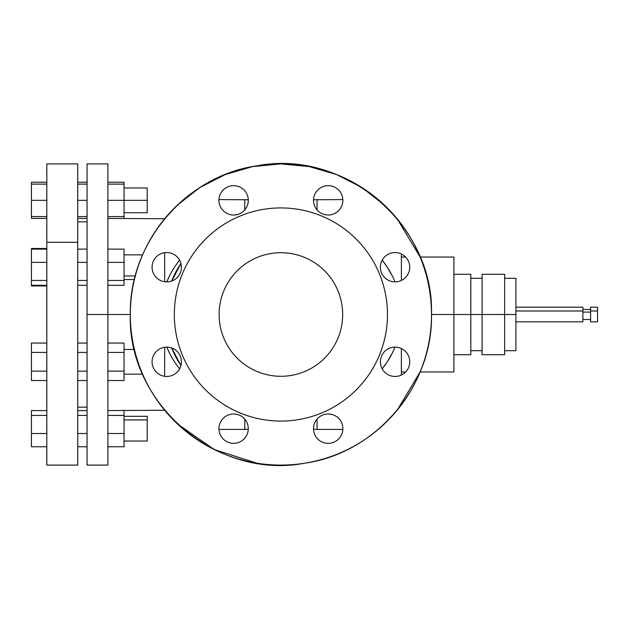 <?xml version="1.0" encoding="UTF-8"?>
<svg xmlns="http://www.w3.org/2000/svg" width="629" height="629" viewBox="0 0 629 629"><rect width="100%" height="100%" fill="white"/><g stroke="black" fill="none" stroke-linecap="round" stroke-linejoin="round"><path stroke-width="0.94" d="M582.879 312.094L590.6 312.094L582.879 312.094M590.6 310.985L597.55 310.985L597.55 321.836L590.6 321.836L590.6 307.164L597.55 307.164L597.55 310.985L590.6 310.985L590.6 319.516L582.879 319.516L582.879 310.985L515.914 310.985L582.879 310.985L582.879 321.836L515.914 321.836M515.914 307.164L582.879 307.164L582.879 310.985M597.55 318.015L597.55 310.985M504.639 278.301L515.914 278.301L515.914 314.5L504.639 314.5L515.914 314.5L515.914 350.699L515.914 314.5M470.814 278.301L482.089 278.301L482.089 314.5L482.089 274.275L504.639 274.275L504.639 314.5L482.089 314.5L482.089 354.725L482.089 314.5L504.639 314.5L504.639 354.725L504.639 314.5M482.089 314.5L470.814 314.5L482.089 314.5L482.089 350.699L470.814 350.699M453.902 274.275L470.814 274.275L470.814 314.5L453.902 314.5L470.814 314.5L470.814 354.725L470.814 314.5M107.905 218.428L164.664 218.743L177.472 205.038L199.912 187.528L225.245 174.563L252.567 166.591L280.904 163.902L309.24 166.591L336.562 174.563L361.895 187.528L384.335 205.038L397.158 218.766L420.109 257.041L453.902 257.041L453.902 314.5L431.502 314.5L453.902 314.5L453.902 371.959L420.109 371.959L397.158 410.234L384.335 423.962M401.381 348.545L401.381 375.033M401.381 253.967L401.381 280.455M342.844 429.418L317.047 429.418L317.047 419.118L317.047 429.418L313.533 429.245M382.196 368.83L386.859 362.485L392.59 352.499L394.996 347.114A86.495 86.495 0 0 1 382.196 368.83M392.59 276.501L386.859 266.515L382.196 260.17A86.495 86.495 0 0 1 395.004 281.886M385.498 264.542L389.461 270.674M317.047 209.882L317.047 199.582L317.047 209.882M180.955 365.425A86.495 81.605 -90 0 1 171.67 347.971L180.955 365.425M218.963 429.418L244.76 429.418L244.76 419.118L244.76 429.418L248.282 429.245M244.76 209.882L244.76 199.582L244.76 209.882M171.67 281.029A86.495 81.605 -90 0 1 180.955 263.575L171.67 281.029M179.619 368.83A86.495 86.495 0 0 1 166.811 347.114A86.495 86.495 0 0 0 179.619 368.83M166.811 281.886A86.495 86.495 0 0 1 179.619 260.17A86.495 86.495 0 0 0 166.811 281.886L169.217 276.501M169.217 352.499L166.811 347.114M130.305 314.5A150.598 150.598 0 0 0 280.904 465.098A150.598 150.598 0 0 0 431.502 314.5A150.598 150.598 0 0 0 280.904 163.902A150.598 150.598 0 0 0 130.305 314.5L107.905 314.5L130.305 314.5C128.866 242.542 186.082 175.562 257.387 165.749C345.117 148.994 434.356 225.229 431.502 314.5C432.941 386.458 375.725 453.438 304.42 463.251C216.691 480.006 127.451 403.771 130.305 314.5M317.818 439.042A14.671 14.671 0 0 1 317.818 418.285A14.671 14.671 0 0 1 338.567 418.285A14.671 14.671 0 0 1 338.567 439.042A14.671 14.671 0 0 1 317.818 439.042A14.671 14.671 0 0 0 338.567 439.042A14.671 14.671 0 0 0 338.567 418.285A14.671 14.671 0 0 0 317.818 418.285A14.671 14.671 0 0 0 317.818 439.042M395.067 376.464A14.671 14.671 0 0 1 380.396 361.785A14.671 14.671 0 0 1 395.067 347.114A14.671 14.671 0 0 1 409.738 361.785A14.671 14.671 0 0 1 395.067 376.464A14.671 14.671 0 0 0 409.738 361.785A14.671 14.671 0 0 0 395.067 347.114A14.671 14.671 0 0 0 380.396 361.785A14.671 14.671 0 0 0 395.067 376.464M218.947 428.664A14.671 14.671 0 0 1 233.618 413.992A14.671 14.671 0 0 1 248.29 428.664A14.671 14.671 0 0 1 233.618 443.335A14.671 14.671 0 0 1 218.947 428.664A14.671 14.671 0 0 0 233.618 443.335A14.671 14.671 0 0 0 248.29 428.664A14.671 14.671 0 0 0 233.618 413.992A14.671 14.671 0 0 0 218.947 428.664M156.369 351.414A14.671 14.671 0 0 1 177.119 351.414A14.671 14.671 0 0 1 177.119 372.164A14.671 14.671 0 0 1 156.369 372.164A14.671 14.671 0 0 1 156.369 351.414A14.671 14.671 0 0 0 156.369 372.164A14.671 14.671 0 0 0 177.119 372.164A14.671 14.671 0 0 0 177.119 351.414A14.671 14.671 0 0 0 156.369 351.414M166.74 252.536A14.671 14.671 0 0 1 181.419 267.215A14.671 14.671 0 0 1 166.74 281.886A14.671 14.671 0 0 1 152.069 267.215A14.671 14.671 0 0 1 166.74 252.536A14.671 14.671 0 0 0 152.069 267.215A14.671 14.671 0 0 0 166.74 281.886A14.671 14.671 0 0 0 181.419 267.215A14.671 14.671 0 0 0 166.74 252.536M243.989 189.958A14.671 14.671 0 0 1 243.989 210.715A14.671 14.671 0 0 1 223.24 210.715A14.671 14.671 0 0 1 223.24 189.958A14.671 14.671 0 0 1 243.989 189.958A14.671 14.671 0 0 0 223.24 189.958A14.671 14.671 0 0 0 223.24 210.715A14.671 14.671 0 0 0 243.989 210.715A14.671 14.671 0 0 0 243.989 189.958M342.868 200.337A14.671 14.671 0 0 1 328.189 215.008A14.671 14.671 0 0 1 313.517 200.337A14.671 14.671 0 0 1 328.189 185.665A14.671 14.671 0 0 1 342.868 200.337A14.671 14.671 0 0 0 328.189 185.665A14.671 14.671 0 0 0 313.517 200.337A14.671 14.671 0 0 0 328.189 215.008A14.671 14.671 0 0 0 342.868 200.337M405.446 277.586A14.671 14.671 0 0 1 384.689 277.586A14.671 14.671 0 0 1 384.689 256.836A14.671 14.671 0 0 1 405.446 256.836A14.671 14.671 0 0 1 405.446 277.586A14.671 14.671 0 0 0 405.446 256.836A14.671 14.671 0 0 0 384.689 256.836A14.671 14.671 0 0 0 384.689 277.586A14.671 14.671 0 0 0 405.446 277.586M164.664 347.263L164.664 376.315L164.664 347.263M107.905 410.572L164.664 410.257L177.472 423.962L214.182 449.515L256.774 463.156M164.664 281.737L164.664 252.685L164.664 281.737M107.905 446.755L124.047 446.755L107.905 446.755L107.905 182.245L124.047 182.245L124.047 216.557L107.905 216.557L124.047 216.557L107.905 216.557L124.047 216.557L124.047 218.428L124.047 200.337L107.905 200.337L124.047 200.337L124.047 184.116L107.905 184.116L124.047 184.116L107.905 184.116L124.047 184.116L124.047 182.245L107.905 182.245M174.327 314.5A106.576 106.576 0 0 0 280.904 421.076A106.576 106.576 0 0 0 387.48 314.5A106.576 106.576 0 0 0 280.904 207.924A106.576 106.576 0 0 0 174.327 314.5A106.576 106.576 0 0 1 280.904 207.924A106.576 106.576 0 0 1 387.48 314.5A106.576 106.576 0 0 1 280.904 421.076A106.576 106.576 0 0 1 174.327 314.5M87.054 465.098L87.054 314.5L107.905 314.5L107.905 465.098L87.054 465.098M107.905 163.902L107.905 314.5L87.054 314.5L87.054 163.902L107.905 163.902M107.905 280.455L124.047 280.455L124.047 285.299L107.905 285.299L124.047 285.299L124.047 280.455L107.905 280.455M107.905 262.364L124.047 262.364L124.047 280.455L124.047 262.364L107.905 262.364M107.905 249.123L124.047 249.123L124.047 262.364L124.047 249.123L107.905 249.123M107.905 380.514L124.047 380.514L107.905 380.514M107.905 371.149L124.047 371.149L124.047 380.514L124.047 371.149L107.905 371.149M107.905 352.421L124.047 352.421L124.047 371.149L124.047 352.421L107.905 352.421M107.905 343.057L124.047 343.057L124.047 352.421L124.047 343.057L107.905 343.057M107.905 433.507L124.047 433.507L124.047 446.755L124.047 433.507L107.905 433.507M107.905 415.423L124.047 415.423L124.047 433.507L124.047 415.423L107.905 415.423M124.047 410.572L124.047 415.423L124.047 410.572M280.904 376.284A61.784 61.784 0 0 0 342.687 314.5A61.784 61.784 0 0 0 280.904 252.716A61.784 61.784 0 0 0 219.12 314.5A61.784 61.784 0 0 0 280.904 376.284A61.784 61.784 0 0 1 219.12 314.5A61.784 61.784 0 0 1 280.904 252.716A61.784 61.784 0 0 1 342.687 314.5A61.784 61.784 0 0 1 280.904 376.284M87.054 184.116L77.713 184.116L87.054 184.116M87.054 200.337L77.713 200.337L87.054 200.337M87.054 216.557L77.713 216.557L87.054 216.557M77.713 285.299L87.054 285.299L77.713 285.299M87.054 249.123L77.713 249.123L87.054 249.123M87.054 262.364L77.713 262.364L87.054 262.364M87.054 280.455L77.713 280.455L87.054 280.455M87.054 343.057L77.713 343.057L87.054 343.057M87.054 352.421L77.713 352.421L87.054 352.421M87.054 371.149L77.713 371.149L87.054 371.149M87.054 380.514L77.713 380.514L87.054 380.514M87.054 410.572L77.713 410.572L87.054 410.572M87.054 415.423L77.713 415.423L87.054 415.423M87.054 433.507L77.713 433.507L87.054 433.507M87.054 446.755L77.713 446.755L87.054 446.755M87.054 218.428L77.713 218.428L87.054 218.428M87.054 182.245L77.713 182.245L87.054 182.245M124.047 187.977L147.217 187.977L147.217 200.337L124.047 200.337L147.217 200.337L147.217 212.696L124.047 212.696M135.321 275.95L124.047 275.95L135.321 275.95M124.047 349.433L134.409 349.433L124.047 349.433M142.618 374.145L124.047 374.145L142.618 374.145M124.047 416.304L147.217 416.304L147.217 419.928L124.047 419.928L147.217 419.928L147.217 441.023L124.047 441.023M77.713 446.755L77.713 182.245M77.713 218.428L77.713 221.825L87.054 221.825M87.054 407.175L77.713 407.175L77.713 410.572M147.217 200.337C147.217 184.462 147.217 184.462 147.217 200.337C147.217 216.211 147.217 216.211 147.217 200.337M147.217 437.399L147.217 419.928M77.713 163.902L77.713 242.299L46.821 242.299L46.821 163.902L77.713 163.902M46.821 182.245L31.45 182.245L46.821 182.245L46.821 242.299L77.713 242.299L77.713 465.098L46.821 465.098L46.821 242.299L46.821 446.755L31.45 446.755L31.45 410.572L46.821 410.572L46.821 386.701M46.821 242.299L46.821 218.428L31.45 218.428L31.45 184.116L46.821 184.116L31.45 184.116L46.821 184.116L31.45 184.116L31.45 182.245L31.45 200.337L46.821 200.337L31.45 200.337L31.45 216.557L46.821 216.557L31.45 216.557L46.821 216.557L31.45 216.557L31.45 218.428L46.821 218.428M31.45 285.299L46.821 285.299L31.45 285.299L31.45 249.123L46.821 249.123L31.45 249.123L31.45 248.486L46.821 248.486L31.45 248.486L31.45 262.364L46.821 262.364L31.45 262.364L31.45 280.455L46.821 280.455L31.45 280.455L31.45 285.299M46.821 343.057L31.45 343.057L46.821 343.057M46.821 352.421L31.45 352.421L31.45 343.057L31.45 352.421L46.821 352.421M46.821 371.149L31.45 371.149L31.45 352.421L31.45 371.149L46.821 371.149M46.821 380.514L31.45 380.514L31.45 371.149L31.45 380.514L46.821 380.514M46.821 410.572L31.45 410.572L31.45 415.423L46.821 415.423L31.45 415.423L31.45 433.507L46.821 433.507L31.45 433.507L31.45 446.755L46.821 446.755M46.821 285.943L31.45 285.943L46.821 285.943M590.6 309.484L582.879 309.484M515.914 350.699L504.639 350.699M504.639 354.725L482.089 354.725M470.814 354.725L453.902 354.725M401.381 257.041L405.642 257.041M405.642 371.959L401.381 371.959M313.533 199.755L342.844 199.582M218.963 199.582L248.282 199.755M124.047 254.855L142.618 254.855M124.047 279.567L134.409 279.567"/></g></svg>
